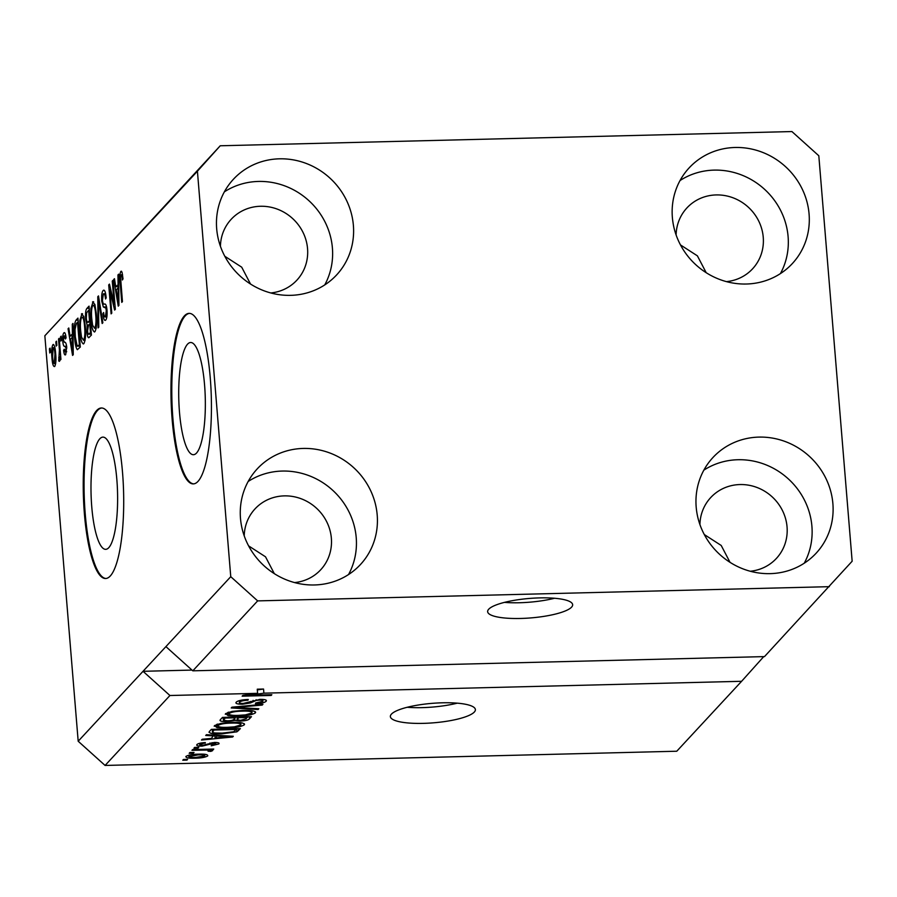 <?xml version="1.0" encoding="UTF-8"?>
<svg xmlns="http://www.w3.org/2000/svg" width="897" height="897" viewBox="0 0 897 897"><rect width="100%" height="100%" fill="white"/><g stroke="black" fill="none" stroke-linecap="round" stroke-linejoin="round"><path stroke-width="1.35" d="M196.51 453.063A56.119 13.253 -91.4 0 0 205.021 391.63A56.119 13.253 -91.4 0 0 190.635 342.508A56.119 13.253 -91.4 0 0 187.551 344.168A56.119 13.253 -91.4 0 0 179.041 405.59A56.119 13.253 -91.4 0 0 193.427 454.712A56.119 13.253 -91.4 0 0 196.51 453.063M108.784 547.675A56.119 13.253 -91.4 0 0 117.294 486.252A56.119 13.253 -91.4 0 0 102.908 437.119A56.119 13.253 -91.4 0 0 99.825 438.779A56.119 13.253 -91.4 0 0 91.315 500.212A56.119 13.253 -91.4 0 0 105.7 549.334A56.119 13.253 -91.4 0 0 108.784 547.675M110.275 575.997A85.293 20.138 -91.4 0 0 123.214 482.642A85.293 20.138 -91.4 0 0 101.35 407.989A85.293 20.138 -91.4 0 0 96.674 410.501A85.293 20.138 -91.4 0 0 83.735 503.856A85.293 20.138 -91.4 0 0 105.599 578.509A85.293 20.138 -91.4 0 0 110.275 575.997M101.765 407.989A85.293 20.138 -91.4 0 0 97.504 410.478A85.293 20.138 -91.4 0 0 84.509 502.97A85.293 20.138 -91.4 0 0 106.003 578.487M198.002 481.386A85.293 20.138 -91.4 0 0 210.941 388.02A85.293 20.138 -91.4 0 0 189.076 313.367A85.293 20.138 -91.4 0 0 184.401 315.89A85.293 20.138 -91.4 0 0 171.462 409.245A85.293 20.138 -91.4 0 0 193.326 483.898A85.293 20.138 -91.4 0 0 198.002 481.386M189.491 313.378A85.293 20.138 -91.4 0 0 185.231 315.867A85.293 20.138 -91.4 0 0 172.235 408.348A85.293 20.138 -91.4 0 0 193.73 483.864M571.568 607.157A42.641 9.755 175.3 0 0 572.645 604.69A42.641 9.755 175.3 0 0 534.545 598.097A42.641 9.755 175.3 0 0 488.719 609.209A42.641 9.755 175.3 0 0 487.643 611.676A42.641 9.755 175.3 0 0 525.743 618.257A42.641 9.755 175.3 0 0 571.568 607.157M474.311 712.05A42.641 9.755 175.3 0 0 475.388 709.583A42.641 9.755 175.3 0 0 437.276 703.001A42.641 9.755 175.3 0 0 391.451 714.113A42.641 9.755 175.3 0 0 390.374 716.58A42.641 9.755 175.3 0 0 428.474 723.161A42.641 9.755 175.3 0 0 474.311 712.05M224.799 256.262L241.708 267.183L250.51 284.024M248.604 545.881L265.512 556.802L274.314 573.643M680.487 244.926L697.395 255.847L706.197 272.699M704.302 534.545L721.21 545.466L730.012 562.318M726.458 281.624A44.783 42.282 42.8 0 0 752.583 268.82A44.783 42.282 42.8 0 0 763.246 237.29A44.783 42.282 42.8 0 0 733.421 197.945A44.783 42.282 42.8 0 0 686.911 207.936A44.783 42.282 42.8 0 0 676.114 234.947M270.771 292.96A44.783 42.282 42.8 0 0 296.896 280.156A44.783 42.282 42.8 0 0 307.548 248.626A44.783 42.282 42.8 0 0 277.722 209.281A44.783 42.282 42.8 0 0 231.224 219.26A44.783 42.282 42.8 0 0 220.427 246.283M294.575 582.579A44.783 42.282 42.8 0 0 320.7 569.774A44.783 42.282 42.8 0 0 331.363 538.245A44.783 42.282 42.8 0 0 301.538 498.9A44.783 42.282 42.8 0 0 255.028 508.879A44.783 42.282 42.8 0 0 244.231 535.901M750.262 571.243A44.783 42.282 42.8 0 0 776.387 558.439A44.783 42.282 42.8 0 0 787.05 526.909A44.783 42.282 42.8 0 0 757.225 487.564A44.783 42.282 42.8 0 0 710.727 497.555A44.783 42.282 42.8 0 0 699.918 524.566M832.887 503.666A70.37 66.456 -137.2 0 1 816.135 553.214A70.37 66.456 -137.2 0 1 743.052 568.9A70.37 66.456 -137.2 0 1 696.184 507.074A70.37 66.456 -137.2 0 1 712.936 457.526A70.37 66.456 -137.2 0 1 786.019 441.84A70.37 66.456 -137.2 0 1 832.887 503.666M703.853 470.151A70.37 66.456 -137.2 0 1 772.508 467.83A70.37 66.456 -137.2 0 1 811.908 526.292A70.37 66.456 -137.2 0 1 804.239 563.215M377.2 515.001A70.37 66.456 -137.2 0 1 360.448 564.538A70.37 66.456 -137.2 0 1 287.354 580.224A70.37 66.456 -137.2 0 1 240.486 518.399A70.37 66.456 -137.2 0 1 257.248 468.862A70.37 66.456 -137.2 0 1 330.331 453.176A70.37 66.456 -137.2 0 1 377.2 515.001M248.166 481.476A70.37 66.456 -137.2 0 1 316.82 479.166A70.37 66.456 -137.2 0 1 356.221 537.628A70.37 66.456 -137.2 0 1 348.541 574.551M353.384 225.382A70.37 66.456 -137.2 0 1 336.633 274.919A70.37 66.456 -137.2 0 1 263.55 290.606A70.37 66.456 -137.2 0 1 216.682 228.78A70.37 66.456 -137.2 0 1 233.433 179.243A70.37 66.456 -137.2 0 1 306.516 163.557A70.37 66.456 -137.2 0 1 353.384 225.382M224.351 191.857A70.37 66.456 -137.2 0 1 293.005 189.547A70.37 66.456 -137.2 0 1 332.406 248.009A70.37 66.456 -137.2 0 1 324.736 284.932M809.083 214.047A70.37 66.456 -137.2 0 1 792.32 263.595A70.37 66.456 -137.2 0 1 719.237 279.281A70.37 66.456 -137.2 0 1 672.369 217.455A70.37 66.456 -137.2 0 1 689.12 167.907A70.37 66.456 -137.2 0 1 762.203 152.221A70.37 66.456 -137.2 0 1 809.083 214.047M680.049 180.532A70.37 66.456 -137.2 0 1 748.692 178.211A70.37 66.456 -137.2 0 1 788.104 236.673A70.37 66.456 -137.2 0 1 780.424 273.596M764.491 656.604L192.81 670.821L165.911 646.614L78.185 741.236L44.85 335.77L220.236 145.774L791.916 131.556L818.815 155.764L852.15 561.23L764.491 656.604M829.333 586.672L257.652 600.889L192.81 670.821M257.652 600.889L230.753 576.681L165.911 646.614M191.98 670.081L143.027 671.304L169.925 695.511L257.607 693.325L257.271 689.188L263.55 689.031L263.897 693.168L741.606 681.294L676.764 751.226L105.084 765.444L78.185 741.236M169.925 695.511L105.084 765.444M263.897 693.168L248.727 695.287L271.847 694.704L271.152 695.455L242.145 696.173L242.896 695.377L257.607 693.325M239.454 700.602L239.577 702.127C238.748 702.99 239.948 703.439 243.199 703.461L260.119 699.38C265.12 699.368 267.115 699.996 266.117 701.275C264.581 702.654 261.016 703.461 255.41 703.697L255.723 702.968L262.709 701.387C263.516 700.568 262.395 700.153 259.345 700.131L256.194 700.445L250.543 702.923L242.594 704.201C237.245 704.201 235.126 703.517 236.247 702.149C238.03 700.624 242.044 699.738 248.267 699.492L247.953 700.232C243.614 700.434 240.822 701.062 239.577 702.127L239.174 700.68M235.911 702.878L236.247 702.149M266.42 700.613L266.117 701.275L266.028 700.109M262.709 701.387L262.832 699.425M258.123 709.505L231.224 707.957L231.942 707.195L262.933 704.313L262.216 705.087L235.003 707.453L258.841 708.731L258.123 709.505L258.056 708.686M225.607 713.62L232.121 711.388L242.739 710.413C251.452 710.11 255.656 710.94 255.353 712.891C252.046 714.875 246.193 715.952 237.806 716.109L228.073 715.627L225.607 713.62L225.304 714.27M255.645 712.229L255.353 712.891L255.253 711.669M214.506 725.595L221.032 723.352L231.65 722.377C240.351 722.074 244.556 722.904 244.264 724.854C240.945 726.839 235.092 727.916 226.717 728.072L216.973 727.602L214.506 725.595L214.215 726.245M244.556 724.193L244.264 724.854L244.163 723.632M213.789 735.888L205.716 735.473L206.433 734.699L233.298 736.269L232.626 736.998L201.5 740.025L202.217 739.251L211.457 738.399L213.733 735.125M186.912 760.118L182.775 760.219L183.459 759.467L187.608 759.367L186.912 760.118L186.856 759.389M195.176 758.178C188.807 758.425 185.713 757.853 185.903 756.44C188.336 754.994 192.597 754.231 198.685 754.164C204.942 753.928 207.969 754.5 207.745 755.902C205.379 757.326 201.186 758.088 195.176 758.178L195.12 757.449M193.326 753.2L189.189 753.301L189.884 752.549L194.021 752.448L193.326 753.2L193.27 752.471M208.911 750.666L207.072 750.06L191.958 750.307L192.653 749.567L213.744 749.04L213.049 749.78L209.685 749.87L212.611 750.654L210.817 751.394L208.07 751.193L208.979 750.531L208.866 749.163M198.091 748.053L193.954 748.154L194.649 747.414L198.786 747.313L198.091 748.053L198.035 747.324M199.818 743.265L199.919 744.51L202.285 745.396L214.349 742.447C218.206 742.447 219.698 742.951 218.823 743.961L211.21 745.811L211.535 745.071L215.785 744.062L214.08 743.187L202.117 746.125C197.811 746.158 196.095 745.62 196.948 744.532C198.147 743.467 200.962 742.817 205.379 742.581L199.751 744.846L199.627 743.31M215.785 744.062L215.885 742.447M221.525 733.869C212.824 734.206 208.777 733.41 209.405 731.492L211.378 729.362L240.374 728.644L236.898 731.829L221.525 733.869L221.469 733.129M209.012 732.322L209.405 731.492M226.919 721.58C221.335 721.659 219.171 721.009 220.415 719.618L222.478 717.398L251.474 716.681L249.4 718.912C248.256 720.123 245.206 720.84 240.284 721.065L234.947 720.414L226.919 721.58L226.851 720.84M220 720.448L220.415 719.618M114.166 304.128L112.271 281.075L112.955 280.324L115.343 309.286L114.603 310.082L109.894 290.034L111.789 313.12L111.093 313.872L108.716 284.91L109.456 284.102L114.166 304.128L114.917 304.105M104.456 290.46L103.155 290.493C104.59 289.361 105.599 291.817 106.194 297.86L105.532 298.993C105.095 294.833 104.377 293.151 103.368 293.936L102.426 300.36C102.92 303.5 103.626 304.722 104.545 304.038C105.7 303.635 106.519 305.63 107.001 310.048C107.326 315.251 106.889 318.592 105.723 320.072C104.433 321.171 103.503 319.029 102.953 313.636L103.615 312.515C103.985 316.069 104.579 317.46 105.42 316.708L106.306 310.732L105.846 308.03L103.346 306.998L101.742 301.19C101.417 295.595 101.888 292.03 103.155 290.493L103.828 290.101M105.622 293.644L103.368 293.936M105.723 320.072L105.095 320.431M106.866 316.921L104.983 316.966L106.9 316.675M106.631 307.189L104.557 307.245M98.065 327.921L97.784 296.694L98.502 295.92L102.875 322.729L102.168 323.503L98.457 299.654L98.782 327.147L98.065 327.921M93.737 301.941L92.514 301.964L94.858 304.386L96.349 313.591C97.134 322.124 96.674 328.156 94.947 331.688C93.019 332.137 91.729 328.123 91.09 319.646L90.911 308.512L93.12 301.627M94.947 331.688L94.364 332.013M82.636 313.905L81.414 313.939L83.757 316.361L85.249 325.555C86.045 334.088 85.574 340.12 83.858 343.652C81.919 344.1 80.64 340.086 79.99 331.61L79.822 320.476L82.031 313.591M83.858 343.652L83.264 343.977M56.175 346.074L55.838 341.936L56.522 341.185L56.87 345.323L56.175 346.074M53.764 344.672L52.901 344.695C54.302 344.392 55.222 347.363 55.659 353.597C56.242 359.686 55.917 363.991 54.695 366.514C53.304 366.839 52.385 363.947 51.948 357.825C51.342 351.646 51.656 347.274 52.901 344.695L53.338 344.448M121.633 271.387L120.848 271.41L122.059 272.329L123.035 278.877L122.373 279.999C122.194 276.781 121.779 275.054 121.095 274.83L120.59 277.756L122.452 301.616L121.757 302.367L120.142 282.712C119.559 277.386 119.794 273.607 120.848 271.41L121.263 271.174M122.564 274.695L121.095 274.83M230.753 576.681L197.418 171.215L44.85 335.77M72.399 333.482L72.276 324.209L72.993 323.425L73.251 354.685L72.567 355.414L68.06 328.75L68.777 327.977L70.067 336.005L73.072 333.471M64.831 332.854L63.855 332.877C64.853 332.047 65.593 333.706 66.064 337.866L65.403 338.988L64.057 335.938L63.429 340.176L64.494 342.374C65.503 341.835 66.243 343.383 66.726 346.993L65.683 354.663C64.752 355.582 64.057 354.147 63.597 350.346L64.27 349.225L65.403 351.68L66.064 348.159L64.831 346.287C63.855 346.78 63.171 345.166 62.779 341.443C62.487 336.992 62.857 334.133 63.855 332.877L64.371 332.585M65.75 335.725L64.057 335.938M66.67 351.803L65.122 351.848L66.692 351.646M60.85 341.028L60.514 336.891L61.209 336.14L61.545 340.277L60.85 341.028M59.415 349.965L58.518 339.044L59.213 338.292L60.94 359.361L60.256 360.101L59.976 356.737L59.46 361.368L58.72 360.942L59.415 349.965L60.166 349.942M59.46 361.368L58.72 360.942L59.673 360.919M58.731 357.656L59.964 357.499M49.761 352.992L49.413 348.855L50.109 348.114L50.456 352.252L49.761 352.992M74.63 337.597C73.812 329.154 74.26 323.357 75.965 320.218L77.938 318.099L80.315 347.061L77.333 349.695C75.931 347.913 75.034 343.876 74.63 337.597L75.393 337.575M89.341 337.328C88.22 338.505 87.413 336.734 86.919 332.013L87.166 325.14L85.664 319.029C85.249 313.345 85.697 309.79 86.975 308.344L89.038 306.135L91.416 335.097L88.668 337.743M118.09 284.214L117.956 274.93L118.684 274.157L118.931 305.417L118.258 306.146L113.74 279.483L114.457 278.709L115.758 286.726L118.763 284.192M197.418 171.215L220.236 145.774M741.606 681.294L763.728 656.626M120.893 282.69L120.142 282.712M73.005 324.187L72.276 324.209M68.901 328.739L68.06 328.75M73.094 335.927L70.067 336.005M72.522 346.22L72.455 337.115L70.583 339.133L72.657 352.039L72.522 346.22L73.173 346.208M73.106 337.104L72.455 337.115M73.229 352.028L72.657 352.039M64.416 350.323L63.597 350.346M66.793 348.148L66.064 348.159M66.692 346.623L65.705 346.646M63.597 341.421L62.779 341.443M61.265 336.868L60.514 336.891M59.269 339.021L58.518 339.044M60.727 356.726L59.976 356.737M60.536 354.371L59.651 354.393M50.176 348.843L49.413 348.855M52.71 357.813L51.948 357.825M55.659 363.588L54.212 363.621L54.964 354.349C54.695 350.009 54.089 347.801 53.125 347.722L52.62 356.871C52.889 361.211 53.506 363.408 54.459 363.487L55.67 363.453M55.715 354.337L54.964 354.349M54.863 347.543L53.125 347.722M56.589 341.925L55.838 341.936M78.106 320.162L75.965 320.218M80.203 347.184L79.945 346.13M79.351 344.426L77.523 322.236L76.335 323.514L75.012 329.524L75.326 336.891L77.187 346.13L80.102 344.403M78.274 322.214L77.523 322.236M80.203 345.637L77.187 346.13M80.752 331.598L79.99 331.61M80.696 320.453L79.822 320.476M85.058 340.468L83.578 340.277C84.879 337.496 85.215 332.832 84.553 326.261C84.083 319.982 83.141 317 81.705 317.314C80.416 320.016 80.08 324.557 80.696 330.959L81.526 337.194L83.578 340.277L85.092 340.232M85.305 326.239L84.553 326.261M83.948 317.033L81.705 317.314M87.693 332.002L86.919 332.013M91.191 332.439L90.44 332.451L89.734 323.806L88.511 325.129L87.166 325.14M90.44 323.268L90.205 322.169M86.426 319.007L85.664 319.029M90.485 323.783L89.734 323.806M88.511 325.129L87.57 330.791C87.94 334.065 88.523 335.03 89.308 333.684L90.44 332.451M91.337 334.155L88.523 334.233L91.292 333.628M89.453 320.42L88.624 310.261L86.605 312.84L86.347 318.256C86.717 321.799 87.334 322.976 88.175 321.799L90.205 320.397M89.375 310.25L88.624 310.261M90.35 322.158L87.491 322.236L90.317 321.743M91.842 319.624L91.09 319.646M91.786 308.49L90.911 308.512M96.147 328.493L94.667 328.302C95.979 325.533 96.304 320.857 95.654 314.298C95.183 308.007 94.23 305.025 92.795 305.35C91.516 308.052 91.18 312.593 91.786 318.984L92.615 325.219L94.667 328.302L96.192 328.268M96.405 314.275L95.654 314.298M95.048 305.058L92.795 305.35M98.625 296.672L97.784 296.694M99.107 299.632L98.457 299.654M103.749 313.614L102.953 313.636M107.057 310.71L106.306 310.732M106.765 308.007L105.846 308.03M106.575 306.92L103.346 306.998M102.516 301.168L101.742 301.19M113.022 281.053L112.271 281.075M110.847 290.011L109.894 290.034M109.636 284.887L108.716 284.91M118.684 274.919L117.956 274.93M114.581 279.46L113.74 279.483M118.785 286.659L115.758 286.726M118.202 296.952L118.135 287.847L116.262 289.866L118.348 302.771L118.202 296.952L118.864 296.929M118.785 287.825L118.135 287.847M118.909 302.749L118.348 302.771M188.807 755.196L188.897 756.384C189.144 757.281 191.409 757.629 195.669 757.438L204.751 755.958L204.74 754.287M204.751 755.958C204.516 755.061 202.274 754.713 198.013 754.904L188.796 756.62L188.684 755.229M197.945 754.186L198.013 754.904M212.993 749.051L213.049 749.78M209.618 749.141L209.685 749.87M210.705 749.97L210.817 751.394M207.005 749.208L207.072 750.06M202.834 749.309L202.89 750.038M205.009 742.604L205.065 743.31M214.013 742.458L214.08 743.187M212.028 742.604L212.107 743.467M202.049 745.396L202.117 746.125M232.558 736.235L232.626 736.998M224.766 736.515L216.951 736.045L215.078 738.074L229.946 736.717L224.766 736.515L224.699 735.764M216.895 735.316L216.951 736.045M229.89 736.078L229.946 736.717M214.843 735.192L215.078 738.074M236.64 728.734L236.898 731.829M212.286 729.496L211.367 729.373M236.236 728.745L236.292 729.474L214.069 730.035L212.499 732.087L212.275 729.339M214.013 729.306L214.069 730.035M212.724 729.328L212.881 731.313C211.827 732.176 212.69 732.737 215.448 733.006L222.265 733.118L233.601 731.773L236.292 729.474M226.649 727.344L226.717 728.072M216.715 724.384L216.973 727.602M217.792 724.058L217.904 725.505C217.736 726.962 220.931 727.568 227.49 727.321L234.341 726.85L240.867 724.944L240.945 722.69M240.867 724.944C241.024 723.453 237.705 722.847 230.91 723.128C224.71 723.24 220.382 724.025 217.904 725.505L217.534 724.126M230.843 722.399L230.91 723.128M240.217 720.336L240.284 721.065M234.779 718.407L234.947 720.414M223.454 720.145L223.05 717.387M247.393 717.51L238.725 717.723L237.1 719.775L240.497 720.336L246.249 718.732L247.325 716.781M238.669 716.995L238.725 717.723M237.335 717.028L237.1 719.775M235.339 717.813L225.169 718.06L223.488 720.257L227.58 720.829C231.28 720.661 233.444 720.112 234.061 719.192L235.272 717.084M225.113 717.331L225.169 718.06M223.611 717.376L223.488 720.257M237.75 715.369L237.806 716.109M227.804 712.42L228.073 715.627M228.881 712.083L229.004 713.53C228.836 714.987 232.031 715.593 238.591 715.358L245.442 714.875L251.956 712.98L252.046 710.727M251.956 712.98C252.124 711.478 248.805 710.873 241.999 711.164C235.81 711.265 231.471 712.061 229.004 713.53L228.634 712.162M241.943 710.435L241.999 711.164M262.159 704.392L262.216 705.087M247.897 699.503L247.953 700.232M259.289 699.413L259.345 700.131M256.127 699.716L256.194 700.445M250.431 701.488L250.543 702.923M242.526 703.461L242.594 704.201M263.55 689.031L257.327 689.894M248.671 694.57L248.727 695.287M271.085 694.727L271.152 695.455M407.204 707.273A42.641 9.755 175.3 0 0 457.268 703.158M504.462 602.38A42.641 9.755 175.3 0 0 554.525 598.265M66.647 346.242L64.831 346.287M89.207 308.288L86.975 308.344M99.802 303.915L99.096 303.926M210.01 742.951L210.122 744.331M238.333 728.7L238.49 730.674M249.22 716.737L249.4 718.912M239.802 706.466L239.847 707.049M253.1 700.366L253.201 701.633M58.91 357.69L59.953 357.656M77.4 346.197L80.237 346.13"/></g></svg>
